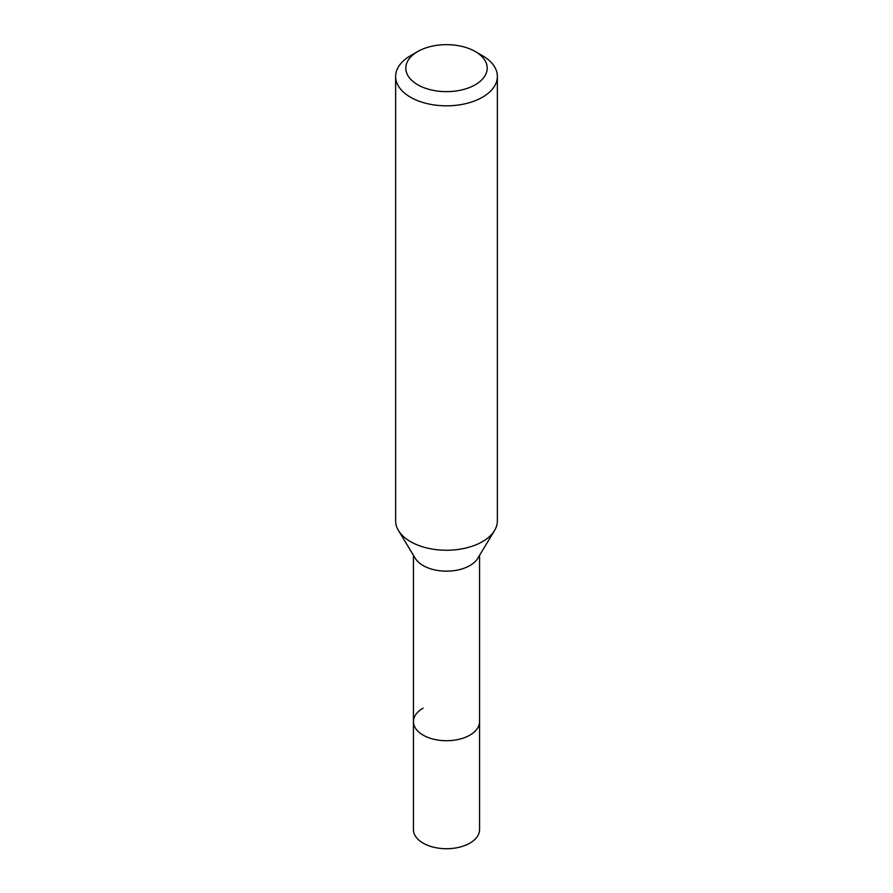 <?xml version="1.0" encoding="UTF-8"?>
<svg xmlns="http://www.w3.org/2000/svg" width="893" height="893" viewBox="0 0 893 893"><rect width="100%" height="100%" fill="white"/><g stroke="black" fill="none" stroke-linecap="round" stroke-linejoin="round"><path stroke-width="1.34" d="M413.437 555.29L413.437 829.63A33.063 19.088 0 0 0 433.842 847.267A33.063 19.088 0 0 0 469.885 843.126A33.063 19.088 0 0 0 479.563 829.63L479.563 721.633A33.063 19.088 180 0 1 469.885 735.129A33.063 19.088 180 0 1 433.842 739.27A33.063 19.088 180 0 1 413.437 721.633A33.063 19.088 180 0 1 423.115 708.138M494.521 530.565L477.722 558.348A33.063 19.088 180 0 1 469.885 565.559A33.063 19.088 180 0 1 415.278 558.348L398.479 530.565A50.868 29.369 0 0 0 482.466 541.649A50.868 29.369 0 0 0 494.521 530.565A50.868 29.369 0 0 0 497.368 520.876L497.368 76.452A50.868 29.369 180 0 1 482.466 97.225A50.868 29.369 180 0 1 427.033 103.588A50.868 29.369 180 0 1 395.632 76.452A50.868 29.369 180 0 1 410.534 55.69L417.723 51.537A40.698 23.497 180 0 1 475.277 51.537A40.698 23.497 180 0 1 475.277 84.757A40.698 23.497 180 0 1 417.723 84.757A40.698 23.497 180 0 1 417.723 51.537L410.534 55.69M413.437 721.633A33.063 19.088 0 0 0 433.842 739.27A33.063 19.088 0 0 0 469.885 735.129A33.063 19.088 0 0 0 479.563 721.633L479.563 555.29M395.632 76.452L395.632 520.876A50.868 29.369 0 0 0 398.479 530.565M475.277 51.537L482.466 55.69A50.868 29.369 180 0 1 497.368 76.452"/></g></svg>
